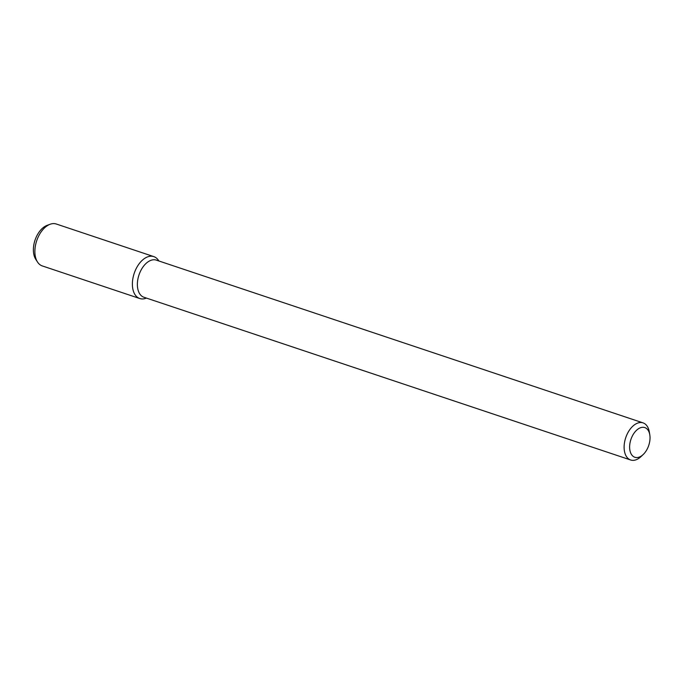 <?xml version="1.0" encoding="UTF-8"?>
<svg xmlns="http://www.w3.org/2000/svg" width="684" height="684" viewBox="0 0 684 684"><rect width="100%" height="100%" fill="white"/><g stroke="black" fill="none" stroke-linecap="round" stroke-linejoin="round"><path stroke-width="1.03" d="M630.272 441.702A15.655 9.396 -71.5 0 1 640.566 427.714A15.655 9.396 -71.5 0 1 649.8 434.862A15.655 9.396 -71.5 0 1 643.242 454.475A15.655 9.396 -71.5 0 1 632.555 455.835A15.655 9.396 -71.5 0 1 630.272 441.702M643.242 454.475L641.13 456.493A19.562 11.748 -71.5 0 1 630.657 459.99A19.562 11.748 -71.5 0 1 624.919 440.53A19.562 11.748 -71.5 0 1 643.063 422.883A19.562 11.748 -71.5 0 1 649.321 431.98L649.8 434.862M630.657 459.99L143.914 297.241A19.562 11.748 -71.5 0 1 138.177 277.772A19.562 11.748 -71.5 0 1 156.32 260.125L643.063 422.883M146.453 298.087L145.931 298.284A22.102 13.27 -71.5 0 1 133.294 276.541A22.102 13.27 -71.5 0 1 144.948 258.21A22.102 13.27 -71.5 0 1 158.56 260.51L158.859 260.98A22.102 13.27 -71.5 0 0 153.797 256.611L56.285 224.01A22.102 13.27 -71.5 0 0 50.137 224.258A22.102 13.27 -71.5 0 0 35.79 243.94A22.102 13.27 -71.5 0 0 37.509 262.032A22.102 13.27 -71.5 0 0 42.271 265.922L139.784 298.532A22.102 13.27 -71.5 0 1 133.294 276.541A22.102 13.27 -71.5 0 1 153.797 256.611M146.436 298.079A22.102 13.27 -71.5 0 1 139.784 298.532M37.509 262.032L35.748 259.287A19.836 11.91 -71.5 0 1 34.2 243.051A19.836 11.91 -71.5 0 1 47.085 225.378L50.137 224.258"/></g></svg>
